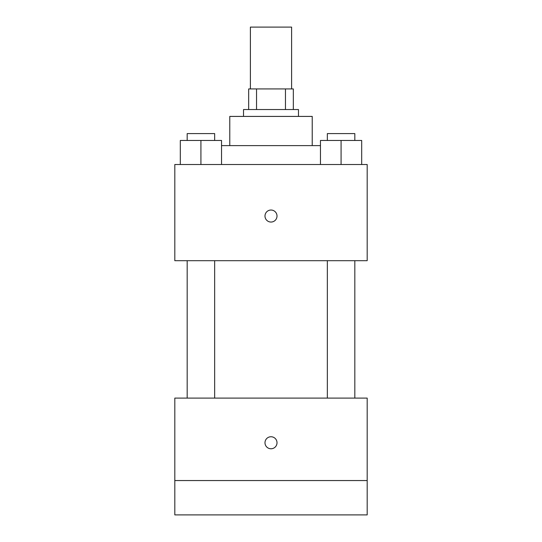 <?xml version="1.0" encoding="UTF-8"?>
<svg xmlns="http://www.w3.org/2000/svg" width="542" height="542" viewBox="0 0 542 542"><rect width="100%" height="100%" fill="white"/><g stroke="black" fill="none" stroke-linecap="round" stroke-linejoin="round"><path stroke-width="0.81" d="M291.61 88.935L291.61 27.1L250.39 27.1L250.39 88.935M256.542 109.545L256.542 88.935L248.67 88.935L248.67 109.545L248.67 88.935M256.542 88.935L293.33 88.935L293.33 109.545M285.458 109.545L285.458 88.935M243.521 116.415L243.521 109.545L298.479 109.545L298.479 116.415M229.774 145.615L229.774 116.415L312.226 116.415L312.226 145.615M221.536 145.615L320.464 145.615M174.815 164.511L367.185 164.511L367.185 260.695L174.815 260.695L174.815 164.511M271 222.051A6.009 6.009 0 0 1 265.797 213.033A6.009 6.009 0 0 1 276.203 213.033A6.009 6.009 0 0 1 271 222.051M174.815 398.106L367.185 398.106L367.185 514.9L174.815 514.9L174.815 398.106M271 448.769A6.009 6.009 0 0 1 265.797 439.752A6.009 6.009 0 0 1 276.203 439.752A6.009 6.009 0 0 1 271 448.769M174.815 480.551L367.185 480.551M320.464 164.511L320.464 140.459L361.69 140.459L361.69 164.511L361.69 140.459M341.081 164.511L341.081 140.459M354.82 140.459L354.82 133.589L327.334 133.589L327.334 140.459M180.31 164.511L180.31 140.459L221.536 140.459L221.536 164.511L221.536 140.459M200.919 164.511L200.919 140.459M214.666 140.459L214.666 133.589L187.18 133.589L187.18 140.459M327.334 260.695L327.334 398.106M354.82 260.695L354.82 398.106M214.666 398.106L214.666 260.695M187.18 398.106L187.18 260.695"/></g></svg>
